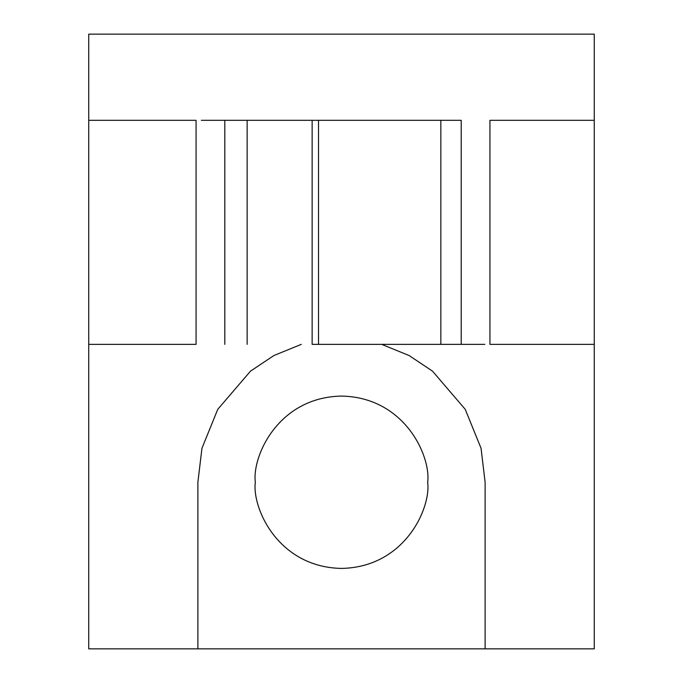 <?xml version="1.0" encoding="UTF-8"?>
<svg xmlns="http://www.w3.org/2000/svg" width="683" height="683" viewBox="0 0 683 683"><rect width="100%" height="100%" fill="white"/><g stroke="black" fill="none" stroke-linecap="round" stroke-linejoin="round"><path stroke-width="1.02" d="M312.14 344.369L461.221 344.369L461.221 120.319L440.842 120.319L440.842 344.369L440.842 120.319L201.365 120.319L224.801 120.319L224.801 344.369L224.801 120.319L247.144 120.319L247.144 344.369L247.144 120.319L312.14 120.319L312.14 344.369L312.14 120.319M594.27 120.319L594.27 34.15L88.73 34.15L88.73 120.319L88.73 34.15L594.27 34.15L594.27 648.85L594.27 120.319L489.95 120.319L594.27 120.319M88.73 344.369L88.73 648.85L197.882 648.85L197.882 482.249L201.955 448.27L217.766 409.33L250.516 371.125L273.917 355.527L301.288 344.369L273.917 355.527L250.516 371.125L217.766 409.33L201.955 448.27L197.882 482.249L197.882 648.85L88.73 648.85L88.73 120.319L88.73 344.369L196.072 344.369L88.73 344.369M381.712 344.369L409.083 355.527L432.484 371.125L465.234 409.33L481.045 448.27L485.118 482.249L485.118 648.85L594.27 648.85L197.882 648.85L485.118 648.85L485.118 482.249L481.045 448.27L465.234 409.33L432.484 371.125L409.083 355.527L381.712 344.369M427.669 482.249C431.135 507.452 405.284 567.249 341.5 568.418C277.716 567.249 251.865 507.452 255.331 482.249C251.865 457.047 277.716 397.25 341.5 396.08C405.284 397.25 431.135 457.047 427.669 482.249C431.135 457.047 405.284 397.25 341.5 396.08C277.716 397.25 251.865 457.047 255.331 482.249C251.865 507.452 277.716 567.249 341.5 568.418C405.284 567.249 431.135 507.452 427.669 482.249M196.072 120.319L88.73 120.319L196.072 120.319L196.072 344.369M461.221 120.319L461.221 344.369L484.836 344.369L318.517 344.369L318.517 120.319L461.221 120.319M489.95 344.369L594.27 344.369L489.95 344.369L489.95 120.319"/></g></svg>
